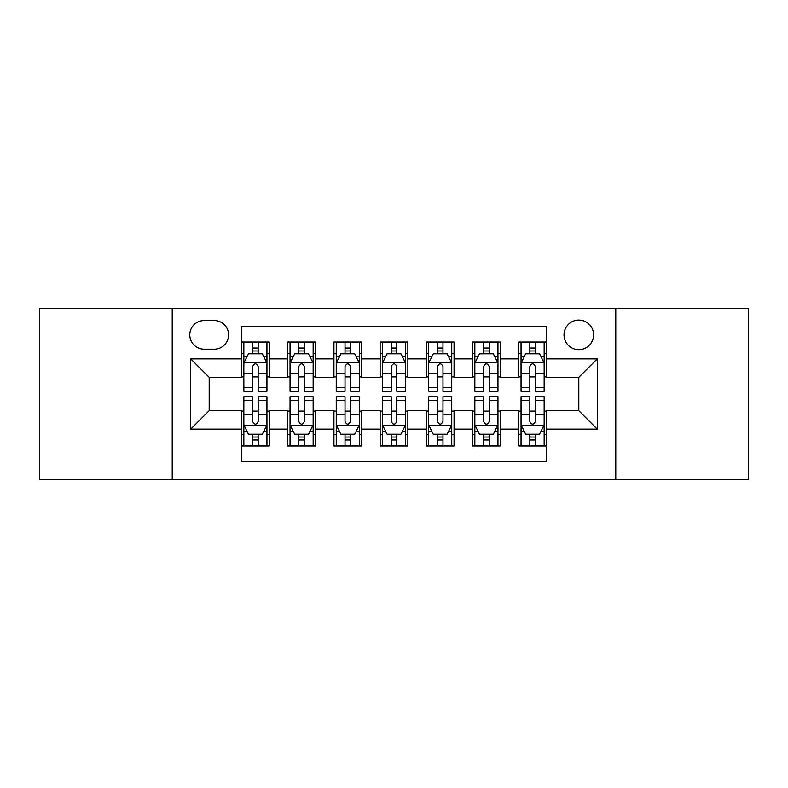 <?xml version="1.0" encoding="UTF-8"?>
<svg xmlns="http://www.w3.org/2000/svg" width="788" height="788" viewBox="0 0 788 788"><rect width="100%" height="100%" fill="white"/><g stroke="black" fill="none" stroke-linecap="round" stroke-linejoin="round"><path stroke-width="1.18" d="M578.806 320.076A14.785 14.785 0 0 0 564.021 334.861A14.785 14.785 0 0 0 578.806 349.645A14.785 14.785 0 0 0 593.591 334.861A14.785 14.785 0 0 0 578.806 320.076M615.773 479.478L748.6 479.478L748.6 308.522L615.773 308.522L615.773 479.478L172.227 479.478L172.227 308.522L39.4 308.522L39.4 479.478L172.227 479.478M546.468 342.022L518.74 342.022L518.74 358.885L500.262 358.885L500.262 377.363L518.74 377.363L518.74 358.885M500.262 358.885L500.262 342.022L472.544 342.022L472.544 358.885L454.065 358.885L454.065 377.363L472.544 377.363L472.544 358.885M454.065 358.885L454.065 342.022L426.338 342.022L426.338 358.885L407.859 358.885L407.859 377.363L426.338 377.363L426.338 358.885M407.859 358.885L407.859 342.022L380.141 342.022L380.141 358.885L361.662 358.885L361.662 377.363L380.141 377.363L380.141 358.885M361.662 358.885L361.662 342.022L333.935 342.022L333.935 358.885L315.456 358.885L315.456 377.363L333.935 377.363L333.935 358.885M315.456 358.885L315.456 342.022L287.738 342.022L287.738 377.363L269.26 377.363L269.26 342.022L241.532 342.022M241.532 445.978L269.26 445.978L269.26 410.637L287.738 410.637L287.738 445.978L315.456 445.978L315.456 410.637L333.935 410.637L333.935 429.115L315.456 429.115M333.935 429.115L333.935 445.978L361.662 445.978L361.662 410.637L380.141 410.637L380.141 429.115L361.662 429.115M380.141 429.115L380.141 445.978L407.859 445.978L407.859 410.637L426.338 410.637L426.338 429.115L407.859 429.115M426.338 429.115L426.338 445.978L454.065 445.978L454.065 410.637L472.544 410.637L472.544 429.115L454.065 429.115M472.544 429.115L472.544 445.978L500.262 445.978L500.262 410.637L518.74 410.637L518.74 429.115L500.262 429.115M204.112 349.183L214.277 349.183A14.322 14.322 0 0 0 228.599 334.861A14.322 14.322 0 0 0 214.277 320.539L204.112 320.539A14.322 14.322 0 0 0 189.79 334.861A14.322 14.322 0 0 0 204.112 349.183M615.773 308.522L172.227 308.522M546.468 358.885L546.468 326.547L241.532 326.547L241.532 377.363L209.194 377.363L209.194 410.637L241.532 410.637L241.532 461.453L546.468 461.453L546.468 410.637L578.806 410.637L578.806 377.363L546.468 377.363L546.468 358.885L597.284 358.885L597.284 429.115L546.468 429.115M241.532 429.115L190.716 429.115L190.716 358.885L241.532 358.885M518.74 429.115L518.74 445.978L546.468 445.978M241.532 353.576L243.847 353.576M252.623 353.576L258.168 353.576M266.945 353.576L269.26 353.576M241.532 376.9L243.847 376.9M252.623 376.9L258.168 376.9M266.945 376.9L269.26 376.9M241.532 411.1L243.847 411.1M252.623 411.1L258.168 411.1M266.945 411.1L269.26 411.1M241.532 434.424L243.847 434.424M252.623 434.424L258.168 434.424M266.945 434.424L269.26 434.424M287.738 376.9L290.043 376.9M298.819 376.9L304.365 376.9M313.151 376.9L315.456 376.9M287.738 353.576L290.043 353.576M298.819 353.576L304.365 353.576M313.151 353.576L315.456 353.576M287.738 411.1L290.043 411.1M298.819 411.1L304.365 411.1M313.151 411.1L315.456 411.1M287.738 434.424L290.043 434.424M298.819 434.424L304.365 434.424M313.151 434.424L315.456 434.424M333.935 411.1L336.249 411.1M345.026 411.1L350.571 411.1M359.348 411.1L361.662 411.1M333.935 434.424L336.249 434.424M345.026 434.424L350.571 434.424M359.348 434.424L361.662 434.424M333.935 353.576L336.249 353.576M345.026 353.576L350.571 353.576M359.348 353.576L361.662 353.576M333.935 376.9L336.249 376.9M345.026 376.9L350.571 376.9M359.348 376.9L361.662 376.9M380.141 411.1L382.446 411.1M391.232 411.1L396.768 411.1M405.554 411.1L407.859 411.1M380.141 434.424L382.446 434.424M391.232 434.424L396.768 434.424M405.554 434.424L407.859 434.424M380.141 353.576L382.446 353.576M391.232 353.576L396.768 353.576M405.554 353.576L407.859 353.576M380.141 376.9L382.446 376.9M391.232 376.9L396.768 376.9M405.554 376.9L407.859 376.9M426.338 411.1L428.652 411.1M437.429 411.1L442.974 411.1M451.751 411.1L454.065 411.1M426.338 434.424L428.652 434.424M437.429 434.424L442.974 434.424M451.751 434.424L454.065 434.424M426.338 353.576L428.652 353.576M437.429 353.576L442.974 353.576M451.751 353.576L454.065 353.576M426.338 376.9L428.652 376.9M437.429 376.9L442.974 376.9M451.751 376.9L454.065 376.9M472.544 411.1L474.849 411.1M483.635 411.1L489.181 411.1M497.957 411.1L500.262 411.1M472.544 434.424L474.849 434.424M483.635 434.424L489.181 434.424M497.957 434.424L500.262 434.424M472.544 353.576L474.849 353.576M483.635 353.576L489.181 353.576M497.957 353.576L500.262 353.576M472.544 376.9L474.849 376.9M483.635 376.9L489.181 376.9M497.957 376.9L500.262 376.9M518.74 411.1L521.055 411.1M529.832 411.1L535.377 411.1M544.153 411.1L546.468 411.1M518.74 434.424L521.055 434.424M529.832 434.424L535.377 434.424M544.153 434.424L546.468 434.424M518.74 353.576L521.055 353.576M529.832 353.576L535.377 353.576M544.153 353.576L546.468 353.576M518.74 376.9L521.055 376.9M529.832 376.9L535.377 376.9M544.153 376.9L546.468 376.9M209.194 377.363L190.716 358.885M209.194 410.637L190.716 429.115M597.284 358.885L578.806 377.363M597.284 429.115L578.806 410.637M258.168 348.03L252.623 348.03M266.945 387.46L258.168 387.46L258.168 391.232L266.945 391.232L266.945 363.041L262.325 353.802L248.466 353.802L243.847 363.041L243.847 391.232L252.623 391.232L252.623 387.46L243.847 387.46M243.847 363.041L243.847 342.022M266.945 363.041L266.945 342.022M252.623 353.802L252.623 342.022M258.168 342.022L258.168 353.802M258.168 387.46L258.168 366.509C256.317 362.953 254.475 362.953 252.623 366.509L252.623 387.46M252.623 439.97L258.168 439.97M243.847 400.54L252.623 400.54L252.623 396.768L243.847 396.768L243.847 424.959L248.466 434.198L262.325 434.198L266.945 424.959L266.945 396.768L258.168 396.768L258.168 400.54L266.945 400.54M266.945 424.959L266.945 445.978M243.847 424.959L243.847 445.978M258.168 434.198L258.168 445.978M252.623 445.978L252.623 434.198M252.623 400.54L252.623 421.491C254.465 425.047 256.317 425.047 258.168 421.491L258.168 400.54M304.365 348.03L298.819 348.03M313.151 387.46L304.365 387.46L304.365 391.232L313.151 391.232L313.151 363.041L308.522 353.802L294.663 353.802L290.043 363.041L290.043 391.232L298.819 391.232L298.819 387.46L290.043 387.46M290.043 363.041L290.043 342.022M313.151 363.041L313.151 342.022M298.819 353.802L298.819 342.022M304.365 342.022L304.365 353.802M304.365 387.46L304.365 366.509C302.523 362.953 300.671 362.953 298.819 366.509L298.819 387.46M350.571 348.03L345.026 348.03M359.348 387.46L350.571 387.46L350.571 391.232L359.348 391.232L359.348 363.041L354.728 353.802L340.869 353.802L336.249 363.041L336.249 391.232L345.026 391.232L345.026 387.46L336.249 387.46M336.249 363.041L336.249 342.022M359.348 363.041L359.348 342.022M345.026 353.802L345.026 342.022M350.571 342.022L350.571 353.802M350.571 387.46L350.571 366.509C348.729 362.953 346.878 362.953 345.026 366.509L345.026 387.46M396.768 348.03L391.232 348.03M405.554 387.46L396.768 387.46L396.768 391.232L405.554 391.232L405.554 363.041L400.934 353.802L387.066 353.802L382.446 363.041L382.446 391.232L391.232 391.232L391.232 387.46L382.446 387.46M382.446 363.041L382.446 342.022M405.554 363.041L405.554 342.022M391.232 353.802L391.232 342.022M396.768 342.022L396.768 353.802M396.768 387.46L396.768 366.509C394.926 362.953 393.074 362.953 391.232 366.509L391.232 387.46M442.974 348.03L437.429 348.03M451.751 387.46L442.974 387.46L442.974 391.232L451.751 391.232L451.751 363.041L447.131 353.802L433.272 353.802L428.652 363.041L428.652 391.232L437.429 391.232L437.429 387.46L428.652 387.46M428.652 363.041L428.652 342.022M451.751 363.041L451.751 342.022M437.429 353.802L437.429 342.022M442.974 342.022L442.974 353.802M442.974 387.46L442.974 366.509C441.132 362.953 439.28 362.953 437.429 366.509L437.429 387.46M298.819 439.97L304.365 439.97M290.043 400.54L298.819 400.54L298.819 396.768L290.043 396.768L290.043 424.959L294.663 434.198L308.522 434.198L313.151 424.959L313.151 396.768L304.365 396.768L304.365 400.54L313.151 400.54M313.151 424.959L313.151 445.978M290.043 424.959L290.043 445.978M304.365 434.198L304.365 445.978M298.819 445.978L298.819 434.198M298.819 400.54L298.819 421.491C300.671 425.047 302.513 425.047 304.365 421.491L304.365 400.54M345.026 439.97L350.571 439.97M336.249 400.54L345.026 400.54L345.026 396.768L336.249 396.768L336.249 424.959L340.869 434.198L354.728 434.198L359.348 424.959L359.348 396.768L350.571 396.768L350.571 400.54L359.348 400.54M359.348 424.959L359.348 445.978M336.249 424.959L336.249 445.978M350.571 434.198L350.571 445.978M345.026 445.978L345.026 434.198M345.026 400.54L345.026 421.491C346.868 425.047 348.72 425.047 350.571 421.491L350.571 400.54M391.232 439.97L396.768 439.97M382.446 400.54L391.232 400.54L391.232 396.768L382.446 396.768L382.446 424.959L387.066 434.198L400.934 434.198L405.554 424.959L405.554 396.768L396.768 396.768L396.768 400.54L405.554 400.54M405.554 424.959L405.554 445.978M382.446 424.959L382.446 445.978M396.768 434.198L396.768 445.978M391.232 445.978L391.232 434.198M391.232 400.54L391.232 421.491C393.074 425.047 394.926 425.047 396.768 421.491L396.768 400.54M437.429 439.97L442.974 439.97M428.652 400.54L437.429 400.54L437.429 396.768L428.652 396.768L428.652 424.959L433.272 434.198L447.131 434.198L451.751 424.959L451.751 396.768L442.974 396.768L442.974 400.54L451.751 400.54M451.751 424.959L451.751 445.978M428.652 424.959L428.652 445.978M442.974 434.198L442.974 445.978M437.429 445.978L437.429 434.198M437.429 400.54L437.429 421.491C439.271 425.047 441.122 425.047 442.974 421.491L442.974 400.54M489.181 348.03L483.635 348.03M497.957 387.46L489.181 387.46L489.181 391.232L497.957 391.232L497.957 363.041L493.337 353.802L479.478 353.802L474.849 363.041L474.849 391.232L483.635 391.232L483.635 387.46L474.849 387.46M474.849 363.041L474.849 342.022M497.957 363.041L497.957 342.022M483.635 353.802L483.635 342.022M489.181 342.022L489.181 353.802M489.181 387.46L489.181 366.509C487.329 362.953 485.487 362.953 483.635 366.509L483.635 387.46M483.635 439.97L489.181 439.97M474.849 400.54L483.635 400.54L483.635 396.768L474.849 396.768L474.849 424.959L479.478 434.198L493.337 434.198L497.957 424.959L497.957 396.768L489.181 396.768L489.181 400.54L497.957 400.54M497.957 424.959L497.957 445.978M474.849 424.959L474.849 445.978M489.181 434.198L489.181 445.978M483.635 445.978L483.635 434.198M483.635 400.54L483.635 421.491C485.477 425.047 487.329 425.047 489.181 421.491L489.181 400.54M535.377 348.03L529.832 348.03M544.153 387.46L535.377 387.46L535.377 391.232L544.153 391.232L544.153 363.041L539.534 353.802L525.675 353.802L521.055 363.041L521.055 391.232L529.832 391.232L529.832 387.46L521.055 387.46M521.055 363.041L521.055 342.022M544.153 363.041L544.153 342.022M529.832 353.802L529.832 342.022M535.377 342.022L535.377 353.802M535.377 387.46L535.377 366.509C533.535 362.953 531.683 362.953 529.832 366.509L529.832 387.46M529.832 439.97L535.377 439.97M521.055 400.54L529.832 400.54L529.832 396.768L521.055 396.768L521.055 424.959L525.675 434.198L539.534 434.198L544.153 424.959L544.153 396.768L535.377 396.768L535.377 400.54L544.153 400.54M544.153 424.959L544.153 445.978M521.055 424.959L521.055 445.978M535.377 434.198L535.377 445.978M529.832 445.978L529.832 434.198M529.832 400.54L529.832 421.491C531.683 425.047 533.525 425.047 535.377 421.491L535.377 400.54M287.738 429.115L269.26 429.115M287.738 358.885L269.26 358.885M266.827 362.815L243.955 362.815M243.847 356.343L247.196 356.343M263.596 356.343L266.945 356.343M252.623 373.748L243.847 373.748M266.945 373.748L258.168 373.748M258.168 350.965L252.623 350.965M243.955 425.185L266.827 425.185M266.945 431.657L263.596 431.657M247.196 431.657L243.847 431.657M258.168 414.252L266.945 414.252M243.847 414.252L252.623 414.252M252.623 437.035L258.168 437.035M313.033 362.815L290.161 362.815M290.043 356.343L293.392 356.343M309.802 356.343L313.151 356.343M298.819 373.748L290.043 373.748M313.151 373.748L304.365 373.748M304.365 350.965L298.819 350.965M359.229 362.815L336.368 362.815M336.249 356.343L339.598 356.343M355.999 356.343L359.348 356.343M345.026 373.748L336.249 373.748M359.348 373.748L350.571 373.748M350.571 350.965L345.026 350.965M405.436 362.815L382.564 362.815M382.446 356.343L385.795 356.343M402.205 356.343L405.554 356.343M391.232 373.748L382.446 373.748M405.554 373.748L396.768 373.748M396.768 350.965L391.232 350.965M451.632 362.815L428.771 362.815M428.652 356.343L432.001 356.343M448.402 356.343L451.751 356.343M437.429 373.748L428.652 373.748M451.751 373.748L442.974 373.748M442.974 350.965L437.429 350.965M290.161 425.185L313.033 425.185M313.151 431.657L309.802 431.657M293.392 431.657L290.043 431.657M304.365 414.252L313.151 414.252M290.043 414.252L298.819 414.252M298.819 437.035L304.365 437.035M336.368 425.185L359.229 425.185M359.348 431.657L355.999 431.657M339.598 431.657L336.249 431.657M350.571 414.252L359.348 414.252M336.249 414.252L345.026 414.252M345.026 437.035L350.571 437.035M382.564 425.185L405.436 425.185M405.554 431.657L402.205 431.657M385.795 431.657L382.446 431.657M396.768 414.252L405.554 414.252M382.446 414.252L391.232 414.252M391.232 437.035L396.768 437.035M428.771 425.185L451.632 425.185M451.751 431.657L448.402 431.657M432.001 431.657L428.652 431.657M442.974 414.252L451.751 414.252M428.652 414.252L437.429 414.252M437.429 437.035L442.974 437.035M497.839 362.815L474.967 362.815M474.849 356.343L478.198 356.343M494.608 356.343L497.957 356.343M483.635 373.748L474.849 373.748M497.957 373.748L489.181 373.748M489.181 350.965L483.635 350.965M474.967 425.185L497.839 425.185M497.957 431.657L494.608 431.657M478.198 431.657L474.849 431.657M489.181 414.252L497.957 414.252M474.849 414.252L483.635 414.252M483.635 437.035L489.181 437.035M544.045 362.815L521.173 362.815M521.055 356.343L524.404 356.343M540.804 356.343L544.153 356.343M529.832 373.748L521.055 373.748M544.153 373.748L535.377 373.748M535.377 350.965L529.832 350.965M521.173 425.185L544.045 425.185M544.153 431.657L540.804 431.657M524.404 431.657L521.055 431.657M535.377 414.252L544.153 414.252M521.055 414.252L529.832 414.252M529.832 437.035L535.377 437.035"/></g></svg>
